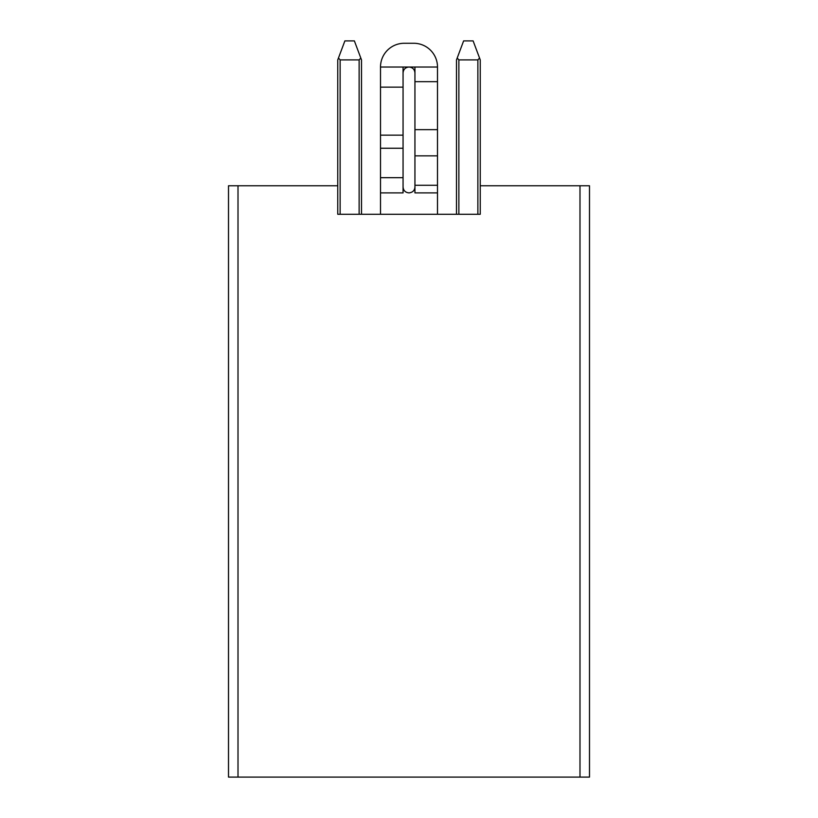 <?xml version="1.0" encoding="UTF-8"?>
<svg xmlns="http://www.w3.org/2000/svg" width="818" height="818" viewBox="0 0 818 818"><rect width="100%" height="100%" fill="white"/><g stroke="black" fill="none" stroke-linecap="round" stroke-linejoin="round"><path stroke-width="1.23" d="M238.007 185.768L228.508 185.768L228.508 777.1L238.007 777.1L238.007 185.768L337.752 185.768L337.752 214.265L480.248 214.265L480.248 185.768L589.492 185.768L589.492 777.1L579.993 777.1L579.993 185.768M238.007 777.1L579.993 777.1M361.505 214.265L361.505 59.898L361.505 214.265M337.752 185.768L337.752 59.898L337.752 185.768M380.503 192.895L380.503 67.025A23.753 23.753 0 0 1 404.245 43.272L413.755 43.272A23.753 23.753 0 0 1 437.497 67.025L437.497 185.287L414.941 185.287L414.941 186.954C414.695 190.482 412.712 192.455 409 192.895C405.36 192.527 403.376 190.553 403.059 186.954L403.059 192.895L380.503 192.895L380.503 214.265M437.497 214.265L437.497 192.895L414.941 192.895L414.941 186.954M456.495 214.265L456.495 59.898L456.495 214.265M480.248 185.768L480.248 59.898L480.248 185.768M359.133 214.265L359.133 59.898L360.81 58.047L354.378 40.9L344.879 40.9L338.447 58.047L340.135 59.898L340.135 214.265M360.81 58.047L361.505 59.898M337.752 59.898L338.447 58.047M437.497 185.287L437.497 192.895M403.059 186.954L403.059 67.025L380.503 67.025M456.495 59.898L457.19 58.047L458.867 59.898L458.867 214.265M457.19 58.047L463.622 40.9L473.121 40.9L480.248 59.898M477.865 214.265L477.865 59.898L479.553 58.047M359.133 59.898L340.135 59.898M414.941 185.287L414.941 72.955C414.624 69.356 412.64 67.383 409 67.025C405.37 67.373 403.386 69.346 403.059 72.955M477.865 59.898L458.867 59.898M403.059 177.68L380.503 177.68M437.497 155.849L414.941 155.849M403.059 148.252L380.503 148.252M403.059 135.154L380.503 135.154M403.059 87.148L380.503 87.148M437.497 81.667L414.941 81.667M437.497 67.025L414.941 67.025L414.941 72.955M437.497 129.663L414.941 129.663M403.059 67.025L414.941 67.025"/></g></svg>
